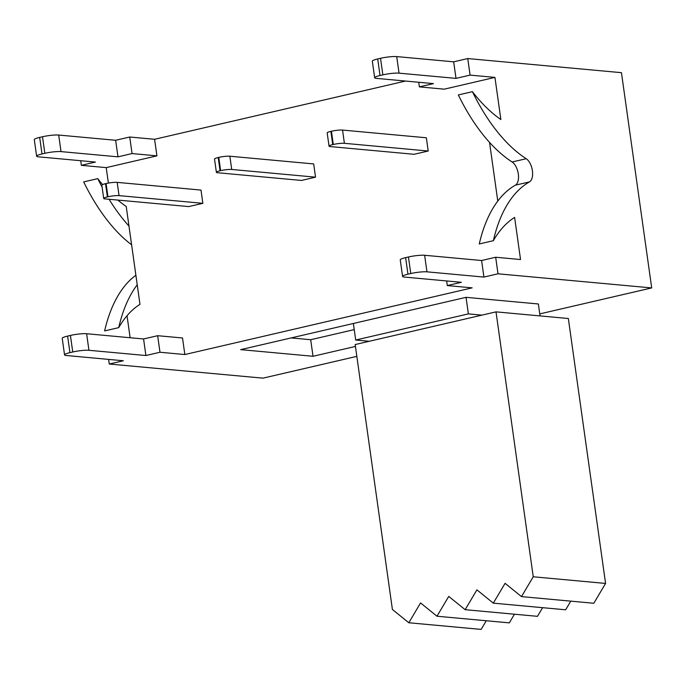 <?xml version="1.0" encoding="UTF-8"?>
<svg xmlns="http://www.w3.org/2000/svg" width="686" height="686" viewBox="0 0 686 686"><rect width="100%" height="100%" fill="white"/><g stroke="black" fill="none" stroke-linecap="round" stroke-linejoin="round"><path stroke-width="1.03" d="M470.082 75.117L456.001 78.384L453.669 61.826L467.758 58.559L470.082 75.117L494.94 77.398L444.236 89.171L419.378 86.882L418.726 82.26M453.669 61.826L396.714 56.595A11.825 1.706 172 0 0 380.524 58.301L377.712 58.953A11.825 1.706 -8 0 0 372.327 61.183L374.65 77.741A11.825 1.706 -8 0 0 376.503 78.384L433.466 83.615L419.378 86.882M374.65 77.741A11.825 1.706 -8 0 1 380.035 75.511L382.857 74.86L380.524 58.301M456.001 78.384L399.038 73.153A11.825 1.706 172 0 0 382.857 74.86M80.708 160.713L81.351 165.335L95.44 162.067L38.485 156.837A11.825 1.706 -8 0 1 36.624 156.194L34.3 139.635A11.825 1.706 -8 0 1 39.685 137.406L42.009 153.964L44.83 153.312A11.825 1.706 -8 0 1 61.02 151.606L58.687 135.048A11.825 1.706 -8 0 0 42.498 136.754L39.685 137.406M61.02 151.606L117.975 156.837L115.642 140.278L58.687 135.048M115.642 140.278L129.731 137.011L154.59 139.292L156.923 155.851L106.219 167.624L108.388 183.076M467.758 58.559L621.447 72.682L651.7 287.923L539.762 313.905M651.7 287.923L498.002 273.8L495.678 257.241L520.537 259.531L514.62 217.402A161.793 83.726 76.9 0 0 493.354 240.692A162.29 83.992 76.9 0 1 529.463 181.901A12.459 6.448 76.9 0 0 532.405 170.728A12.459 6.448 76.9 0 0 526.205 158.723L512.125 161.99A12.459 6.448 76.9 0 1 518.316 174.004A12.459 6.448 76.9 0 1 515.383 185.169A162.29 83.992 76.9 0 0 497.779 201.075L489.538 142.388A162.29 83.992 76.9 0 0 512.125 161.99M494.94 77.398L500.866 119.536A161.793 83.726 76.9 0 1 472.405 91.675A162.29 83.992 76.9 0 0 526.205 158.723M498.002 273.8L483.922 277.075L426.966 271.836A11.825 1.706 172 0 0 410.777 273.543L407.956 274.194A11.825 1.706 172 0 0 402.579 276.424A11.825 1.706 172 0 0 404.431 277.067L461.386 282.306L447.298 285.573L472.165 287.854L184.843 354.542L182.519 337.984L157.651 335.703L143.571 338.97L86.616 333.73A11.825 1.706 -8 0 0 70.426 335.437L67.605 336.097L69.938 352.647L72.75 351.995A11.825 1.706 -8 0 1 88.94 350.289L86.616 333.73M130.126 337.735L127.03 315.714M118.712 327.642A161.793 83.726 76.9 0 1 139.978 304.352L137.226 284.759A162.29 83.992 76.9 0 0 118.712 327.642L104.624 330.909A162.29 83.992 76.9 0 1 135.888 275.249M117.898 200.08A161.793 83.726 76.9 0 0 126.224 206.486L137.226 284.759M405.555 81.051L154.59 139.292M315.534 177.168L301.446 180.444L217.642 172.735A8.112 1.175 -8 0 1 216.373 172.297A8.112 1.175 -8 0 1 220.06 170.771L218.199 157.523L218.765 157.394A8.112 1.175 172 0 1 229.861 156.219L313.674 163.928L315.534 177.168L231.722 169.468A8.112 1.175 172 0 0 220.626 170.643L220.06 170.771M202.859 203.322L188.779 206.589L104.967 198.889A8.112 1.175 -8 0 1 103.697 198.451A8.112 1.175 -8 0 1 107.385 196.925L105.524 183.677L106.09 183.548A8.112 1.175 172 0 1 117.186 182.373L200.998 190.073L202.859 203.322L119.047 195.621A8.112 1.175 172 0 0 107.951 196.788L107.385 196.925M428.21 151.023L414.121 154.29L330.318 146.59A8.112 1.175 -8 0 1 329.048 146.144A8.112 1.175 -8 0 1 332.736 144.617L330.875 131.369L331.441 131.24A8.112 1.175 172 0 1 342.537 130.074L426.349 137.775L428.21 151.023L344.398 143.314A8.112 1.175 172 0 0 333.302 144.489L332.736 144.617M36.624 156.194A11.825 1.706 -8 0 1 42.009 153.964M102.574 184.577A161.793 83.726 76.9 0 1 97.764 178.626L83.683 181.893A162.29 83.992 76.9 0 0 131.609 244.825M81.351 165.335L106.219 167.624M67.605 336.097A11.825 1.706 -8 0 0 62.22 338.318L64.553 354.876A11.825 1.706 -8 0 0 66.405 355.52L123.36 360.759L109.28 364.026L262.97 378.149L356.831 356.368M109.28 364.026L108.628 359.404M117.975 156.837L132.055 153.57L129.731 137.011M132.055 153.57L156.923 155.851M497.779 201.075A162.29 83.992 76.9 0 0 479.265 243.959L493.354 240.692M472.405 91.675L458.325 94.942A162.29 83.992 76.9 0 0 489.538 142.388M495.678 257.241L481.598 260.517L424.634 255.278A11.825 1.706 172 0 0 408.453 256.984L405.632 257.644A11.825 1.706 172 0 0 400.247 259.865L402.579 276.424M483.922 277.075L481.598 260.517M355.434 346.439L313.022 356.283L240.692 349.637L466.043 297.33L538.364 303.975L540.045 315.912M88.94 350.289L145.895 355.528L159.984 352.252L184.843 354.542M64.553 354.876A11.825 1.706 -8 0 1 69.938 352.647M446.655 280.951L447.298 285.573M159.984 352.252L157.651 335.703M97.764 178.626A162.29 83.992 76.9 0 0 102.103 187.124M109.074 199.266A162.29 83.992 76.9 0 0 128.977 226.071M216.373 172.297L214.512 159.049A8.112 1.175 -8 0 1 218.199 157.523M103.697 198.451L101.837 185.203A8.112 1.175 -8 0 1 105.524 183.677M329.048 146.144L327.179 132.904A8.112 1.175 -8 0 1 330.875 131.369M466.043 297.33L468.367 313.888L481.932 315.131L355.168 344.552L392.401 609.468L408.813 622.759L420.569 602.934L436.982 616.225L448.738 596.4L465.151 609.683L476.907 589.857L493.32 603.148L505.076 583.323L521.489 596.606L533.245 576.78L605.575 583.434L593.819 603.26L521.489 596.606M145.895 355.528L143.571 338.97M354.225 329.614L310.689 339.724L313.022 356.283M291.138 337.924L310.689 339.724M353.367 323.483L355.691 340.042L468.367 313.888M605.575 583.434L568.342 318.51L496.012 311.864L481.932 315.131M369.257 341.285L355.691 340.042M496.012 311.864L533.245 576.78M486.271 620.753L481.143 629.405L408.813 622.759M514.44 614.219L509.312 622.871L436.982 616.225M542.609 607.676L537.481 616.328L465.151 609.683M570.778 601.142L565.65 609.794L493.32 603.148M399.038 73.153L396.714 56.595M377.712 58.953L380.035 75.511M44.83 153.312L42.498 136.754M529.463 181.901L515.383 185.169M231.722 169.468L229.861 156.219M119.047 195.621L117.186 182.373M344.398 143.314L342.537 130.074M407.956 274.194L405.632 257.644M410.777 273.543L408.453 256.984M426.966 271.836L424.634 255.278M72.75 351.995L70.426 335.437M220.626 170.643L218.765 157.394M107.951 196.788L106.09 183.548M333.302 144.489L331.441 131.24"/></g></svg>
